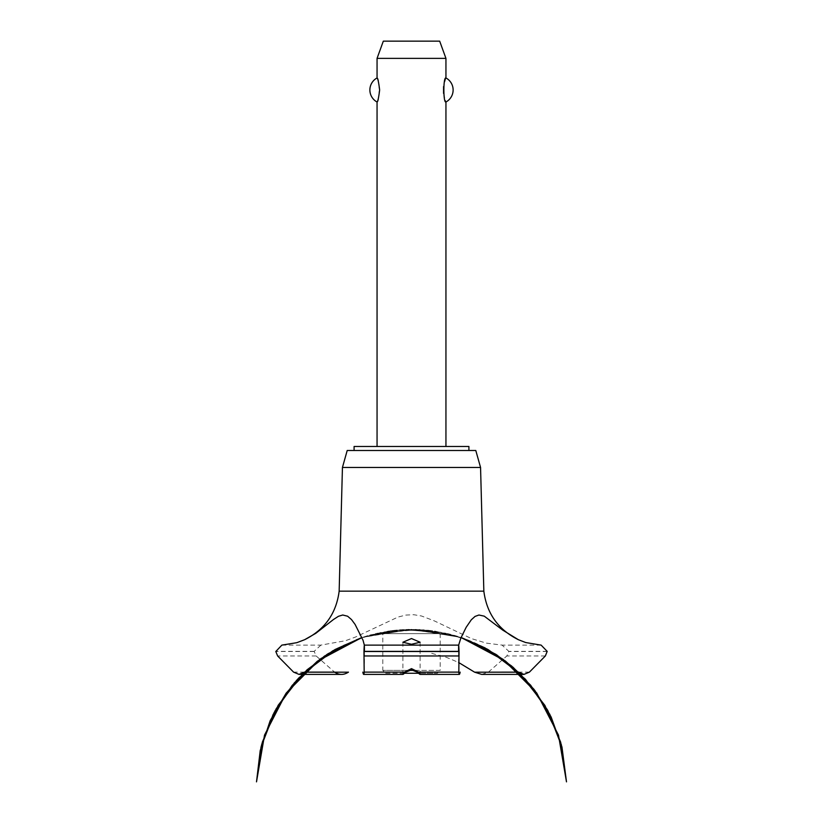 <?xml version="1.0" encoding="UTF-8"?>
<svg xmlns="http://www.w3.org/2000/svg" width="823" height="823" viewBox="0 0 823 823"><rect width="100%" height="100%" fill="white"/><g stroke="black" fill="none" stroke-linecap="round" stroke-linejoin="round"><path stroke-width="0.62" stroke-dasharray="4.12 3.09" d="M468.915 450.5L354.085 450.5L468.915 450.5M468.915 446.478L354.085 446.478M445.943 446.478L377.057 446.478L445.943 446.478M377.057 102.011C379.815 103.338 379.815 76.632 377.057 77.959M377.057 58.371L445.943 58.371M445.943 77.959L443.566 86.559M443.566 93.4L445.943 102.011M439.677 41.15L383.323 41.15M475.797 450.5L347.203 450.5M480.56 467.464L342.44 467.464M483.842 591.151L339.158 591.151M488.399 672.124L506.845 655.962L508.851 651.374L502.123 645.119L486.29 643.113L471.6 638.658L434.225 620.84L421.448 615.985L413.743 614.709L405.811 615.09L398.054 617.044L355.464 637.053L345.537 640.706L320.877 645.119L281.867 645.119M320.877 645.119L314.149 651.374L316.155 655.962L334.601 672.124M447.722 633.638L375.278 633.638L447.722 633.638A155.012 155.012 0 0 1 518.336 672.041M431.694 653.349L446.694 657.443L458.596 662.474M541.133 645.119L502.123 645.119M481.65 674.397L488.327 672.175M411.5 633.638L382.798 633.638L411.5 633.638M440.202 633.638L440.202 670.385L382.798 670.385L382.798 633.638M404.453 673.255L385.668 673.255L382.798 670.385L408.527 670.385M414.473 670.385L440.202 670.385L437.332 673.255L418.547 673.255M385.668 673.255L437.332 673.255M547.192 651.374L508.851 651.374M547.192 651.497L508.851 651.497M545.361 655.962L506.845 655.962M529.415 672.124L518.418 672.124M304.582 672.124L293.585 672.124M316.155 655.962L277.639 655.962M314.149 651.497L275.808 651.497M314.149 651.374L275.808 651.374M369.825 635.047L415.646 629.4L461.106 637.496L428.516 630.284L395.133 630.212M393.867 630.356L361.894 637.496L396.892 630.037L432.672 630.799M365.268 636.395L413.28 629.358L461.106 637.496L419.123 629.533M428.269 630.253L394.69 630.264L361.894 637.496L402.776 629.595L444.286 632.856M402.889 642.249L402.889 674.346M420.111 642.249L420.111 674.346M458.576 644.831L458.576 664.758M516.124 669.984L515.219 669.161M492.411 652.135L461.796 637.732L428.783 630.315L394.947 630.233L361.894 637.496L392.509 630.511L423.886 629.842L454.769 635.51L483.873 647.279M468.729 640.294L442.63 632.506L415.564 629.4L388.374 631.076L361.894 637.496L411.284 629.348L460.695 637.362M454.481 635.418L408.023 629.389L361.894 637.496L390.503 630.778L419.853 629.574M445.973 633.226L403.64 629.544L361.894 637.496M376.78 633.288L419.236 629.544L461.106 637.496L433.886 630.974L405.945 629.441M369.784 635.068L415.625 629.4L461.106 637.496L412.611 629.348L364.003 636.807M356.421 639.461L382.067 632.167L408.589 629.369L435.192 631.169L461.106 637.496L431.252 630.613L400.636 629.729L370.432 634.883L341.843 645.88M337.523 648.133L366.924 635.891L398.209 629.914L430.038 630.459L461.106 637.496M306.732 670.107L305.796 670.971M364.424 644.831L364.424 664.758"/><path stroke-width="1.23" d="M468.915 450.5L468.915 446.478L354.085 446.478L354.085 450.5M445.943 446.478L445.943 102.011C443.186 103.338 443.186 76.632 445.943 77.959L445.943 58.371L377.057 58.371L377.057 77.959C377.85 78.432 378.714 82.444 379.64 89.985C378.714 97.515 377.85 101.527 377.057 102.011L377.057 446.478M443.566 86.559L443.566 93.4M377.057 102.011A13.662 13.662 0 0 1 377.057 77.959M445.943 77.959A13.662 13.662 0 0 1 445.943 102.011M377.057 58.371L383.323 41.15L439.677 41.15L445.943 58.371M339.158 591.151L342.44 467.464L347.203 450.5L475.797 450.5L480.56 467.464L483.842 591.151L339.158 591.151C336.278 613.454 324.776 629.636 304.664 639.687L315.775 633.34L333.49 619.493L338.438 616.304L342.738 615.007L347.625 616.221L351.524 619.596L355.094 624.431L363.025 640.243L364.342 645.119L458.658 645.119L460.818 638.164L466.178 627.291L471.301 619.791L475.046 616.417L478.945 615.018L484.253 616.16L502.75 630.12L518.336 639.687L525.712 642.537L541.133 645.119L547.192 651.374L545.361 655.962L529.415 672.124L523.963 674.397L518.336 672.041M411.5 644.286L402.889 642.249L411.5 638.545L420.111 642.249L411.5 644.286M304.664 672.041L299.037 674.397L293.585 672.124L277.639 655.962L275.808 651.497L281.867 645.119L296.774 642.691L304.664 639.687M304.582 672.124L334.601 672.124C339.169 675.169 343.788 675.169 348.468 672.124M458.596 662.474L474.604 672.175L481.65 674.397L523.963 674.397M417.384 672.175L411.5 669.86L405.616 672.175M405.677 672.124C402.55 675.086 402.108 675.086 404.36 672.124L411.5 668.636L418.64 672.124L420.069 674.397L459.327 674.397M363.673 674.397L402.931 674.397L404.36 672.124L364.178 672.124C363.931 675.158 363.478 675.158 362.83 672.124M460.17 672.124C459.522 675.158 459.069 675.158 458.823 672.124L418.64 672.124C420.923 675.107 420.491 675.107 417.323 672.124M458.823 672.124L459.039 651.374C458.72 643.247 458.565 643.247 458.586 651.374M364.414 651.374C364.435 643.247 364.28 643.247 363.961 651.374L364.178 672.124M488.327 672.175L518.418 672.124M408.527 670.385L414.473 670.385M418.547 673.255L404.453 673.255M342.44 467.464L480.56 467.464M348.396 672.175L304.52 672.175M518.48 672.175L474.604 672.175M364.105 655.962L458.895 655.962M363.961 651.497L459.039 651.497M363.961 651.374L459.039 651.374M461.106 637.496L487.288 649.131L513.099 667.278L534.703 690.281L551.204 717.183L561.914 746.862L547.943 710.794L525.475 679.294L495.919 654.347L461.106 637.496L484.953 647.855L511.587 665.982L533.89 689.232L550.906 716.586L561.914 746.862L547.943 710.794L525.475 679.294L495.919 654.347L461.106 637.496L505.425 661.044L530.66 685.22L549.846 714.426L561.986 747.191L566.491 781.85L558.478 735.093L536.689 692.945L503.182 659.367L461.106 637.496L503.192 659.367L536.699 692.956L558.478 735.093L566.491 781.85L558.478 735.093L536.689 692.945L503.192 659.367L461.106 637.496L496.855 654.964L525.465 679.284L547.388 709.776L561.337 744.65L566.491 781.85L558.478 735.093L536.699 692.956L503.192 659.367L461.106 637.496L488.327 649.717L520.249 673.893L544.908 705.424L560.679 742.233L566.491 781.85M361.894 637.496L327.081 654.347L297.525 679.294L275.057 710.794L261.086 746.862L275.057 710.794L297.525 679.304L327.081 654.347L361.894 637.496L327.081 654.347L297.525 679.294L275.057 710.794L261.086 746.862L275.057 710.784L297.525 679.294L327.081 654.347L361.894 637.496L319.808 659.367L286.301 692.956L264.522 735.093L256.509 781.85L262.342 742.151L278.174 705.28L302.936 673.708L334.971 649.553L361.894 637.496L328.079 653.709L298.708 678.029L276.168 708.768L261.807 744.095L256.509 781.85L261.539 745.113L275.149 710.63L296.558 680.364L324.54 656.034L361.894 637.496L320.96 658.534L294.387 682.802L274.121 712.553L261.261 746.173L256.509 781.85L260.222 750.535L270.201 720.609L286.034 693.336L307.051 669.819L332.801 650.808L361.894 637.496L317.38 661.188L292.216 685.364L273.102 714.539L260.994 747.253L256.509 781.85M299.037 674.397L341.35 674.397M518.336 639.687C498.224 629.636 486.722 613.454 483.842 591.151"/></g></svg>
